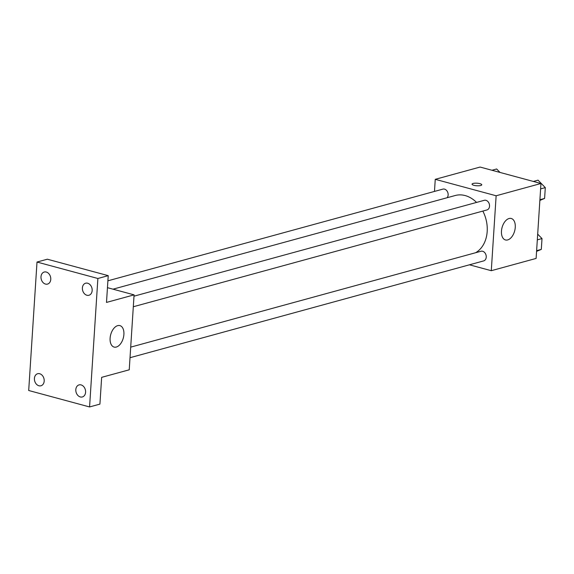 <?xml version="1.0" encoding="UTF-8"?>
<svg xmlns="http://www.w3.org/2000/svg" width="574" height="574" viewBox="0 0 574 574"><rect width="100%" height="100%" fill="white"/><g stroke="black" fill="none" stroke-linecap="round" stroke-linejoin="round"><path stroke-width="0.86" d="M434.475 191.429L435.257 179.325L480.086 167.056L540.959 183.501L536.116 258.429L491.287 270.698L469.432 264.801M476.556 202.421A30.58 23.419 -105.3 0 0 465.177 195.576A30.58 23.419 -105.3 0 0 455.204 195.519L113.013 289.174M475.616 252.732A30.58 23.419 -105.3 0 0 482.834 211.081M435.257 179.325L496.137 195.77L491.287 270.698M130.018 357.702L483.645 260.912A5.001 3.831 -105.3 0 0 486.214 256.104A5.001 3.831 -105.3 0 0 482.634 251.261A5.001 3.831 -105.3 0 0 481.005 251.254L130.7 347.134M447.132 197.729A5.001 3.831 -105.3 0 0 447.871 192.771A5.001 3.831 -105.3 0 0 444.534 189.133A5.001 3.831 -105.3 0 0 442.906 189.119L107.89 280.815M133.993 296.184L484.298 200.304A5.001 3.831 74.7 0 1 489.313 204.114A5.001 3.831 74.7 0 1 486.939 209.955L133.312 306.746M496.137 195.77L540.959 183.501M509.059 218.522A11.121 6.522 -74.9 0 1 511.269 218.486A11.121 6.522 -74.9 0 1 514.663 230.927A11.121 6.522 -74.9 0 1 505.464 239.961A11.121 6.522 -74.9 0 1 501.676 229.32A11.121 6.522 -74.9 0 1 509.059 218.522M473.887 185.309A4.865 1.284 -176.3 0 1 472.05 184.168A4.865 1.284 -176.3 0 1 476.987 183.199A4.865 1.284 -176.3 0 1 481.758 184.799A4.865 1.284 -176.3 0 1 478.981 185.768A4.865 1.284 -176.3 0 1 473.887 185.309M472.05 184.168A4.865 1.284 -176.3 0 1 476.987 183.206A4.865 1.284 -176.3 0 1 481.758 184.799M107.446 287.674L134.079 294.864L129.236 369.8L101.648 377.348L99.919 404.11L89.573 406.944L28.7 390.499L37.009 262.045L47.348 259.211L108.228 275.656L106.499 302.419L134.079 294.864M37.009 262.045L97.881 278.49L108.228 275.656M97.881 278.49L89.573 406.944M117.699 325.637A11.121 6.522 -74.9 0 1 119.901 325.609A11.121 6.522 -74.9 0 1 123.295 338.043A11.121 6.522 -74.9 0 1 114.104 347.076A11.121 6.522 -74.9 0 1 110.316 336.436A11.121 6.522 -74.9 0 1 117.699 325.637M75.811 389.61A6.249 4.786 74.7 0 1 79.047 384.903A6.249 4.786 74.7 0 1 85.591 392.25A6.249 4.786 74.7 0 1 82.347 396.957A6.249 4.786 74.7 0 1 75.811 389.61M82.391 287.918A6.249 4.786 74.7 0 1 85.626 283.212A6.249 4.786 74.7 0 1 92.163 290.559A6.249 4.786 74.7 0 1 88.927 295.266A6.249 4.786 74.7 0 1 82.391 287.918M40.991 276.74A6.249 4.786 74.7 0 1 44.234 272.026A6.249 4.786 74.7 0 1 50.77 279.38A6.249 4.786 74.7 0 1 47.534 284.087A6.249 4.786 74.7 0 1 40.991 276.74M34.418 378.431A6.249 4.786 74.7 0 1 37.654 373.724A6.249 4.786 74.7 0 1 44.191 381.071A6.249 4.786 74.7 0 1 40.955 385.778A6.249 4.786 74.7 0 1 34.418 378.431M533.339 181.441L538.039 180.157L545.3 187.619L544.604 198.432L539.869 200.426M540.608 188.903L545.3 187.619M539.912 199.716L544.604 198.432M537.687 234.135L542.007 238.576L541.304 249.389L536.568 251.383M537.314 239.853L542.007 238.576M536.618 250.673L541.304 249.389M491.947 170.263L496.646 168.978L500.019 172.444"/></g></svg>
